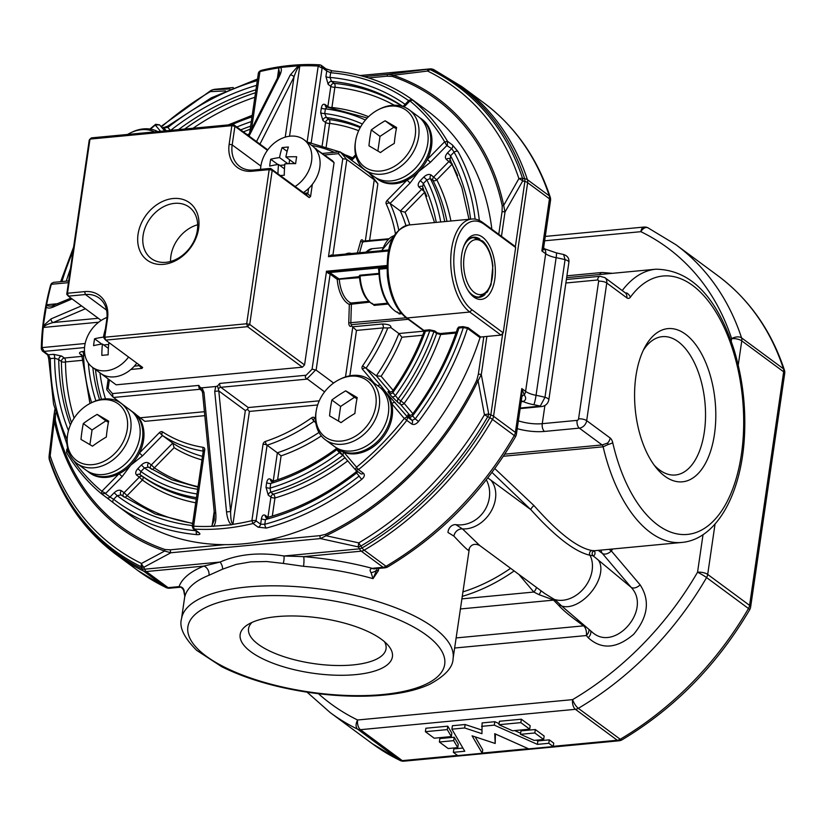 <?xml version="1.0" encoding="UTF-8"?>
<svg xmlns="http://www.w3.org/2000/svg" width="826" height="826" viewBox="0 0 826 826"><rect width="100%" height="100%" fill="white"/><g stroke="black" fill="none" stroke-linecap="round" stroke-linejoin="round"><path stroke-width="1.24" d="M499.1 723.628L494.815 721.707L482.095 722.915L481.94 733.684L464.635 727.964L465.131 724.526L452.411 725.724L451.915 729.172L464.759 751.247L453.34 752.331L457.759 755.594L482.229 753.271L472.08 735.832L495.187 743.462L494.722 733.684L528.743 748.872L553.213 746.549L548.805 743.286L537.385 744.371L494.309 725.145L481.589 726.353M553.213 746.549L553.719 743.111L549.3 739.848L537.881 740.932L536.219 740.189M520.638 733.23L514.681 730.576M495.187 743.462L495.404 733.994M482.229 753.271L482.735 749.832L475.187 736.854M462.89 748.036L453.846 748.893L453.34 752.331M481.764 730.019L465.131 724.526M535.32 729.523L544.158 736.038L543.653 739.487L534.081 740.385L520.483 734.324L520.979 730.876L535.32 729.523L534.825 732.961L543.653 739.487M498.945 724.712L499.441 721.274L521.34 719.198L530.178 725.713L529.673 729.162L512.543 730.783L498.945 724.712L520.845 722.636L521.34 719.198M439.36 742.006L439.866 738.568L454.207 737.205L458.265 744.185L457.759 747.623L448.188 748.532L439.36 742.006L453.701 740.643L454.207 737.205M447.785 726.168L425.886 728.243L425.38 731.681L434.208 738.207L451.337 736.575L447.279 729.606L447.785 726.168L451.843 733.137L451.337 736.575M447.279 729.606L425.38 731.681M453.701 740.643L457.759 747.623M520.845 722.636L529.673 729.162M520.483 734.324L534.825 732.961M464.635 727.964L451.915 729.172M548.805 743.286L549.3 739.848M537.385 744.371L537.881 740.932M494.309 725.145L494.815 721.707M550.519 200.511L543.704 247.211L541.866 250.928L545.676 253.737A7.455 5.761 -53.6 0 0 544.489 249.008A2.984 2.85 154.4 0 1 543.859 248.151L544.489 249.008L541.866 250.928L549.466 198.829A7.455 2.695 8.3 0 1 550.519 200.511A7.455 7.455 0 0 0 550.219 197.104A7.455 4.151 161.9 0 0 549.249 195.824A290.876 224.765 -53.6 0 0 483.561 102.651L461.734 86.523L433.805 69.632A7.455 7.455 0 0 0 429.84 68.919A7.455 3.893 84.6 0 0 429.51 68.981A7.455 5.844 76.7 0 1 431.864 69.374L430.367 69.725A7.455 5.834 -103.3 0 0 428.002 69.332A7.455 1.105 82.6 0 0 427.61 71.046L393.259 75.259L388.189 74.361L429.51 68.981L360.146 75.548M520.153 408.602L541.629 406.557A5.968 3.118 84.6 0 1 540.266 406.124L544.974 397.316L565.056 259.684L563.631 254.511L556.301 252.88A7.455 0.774 -79.4 0 1 556.135 257.681A15.229 5.503 -171.7 0 1 545.676 253.737L525.594 391.369A15.229 5.503 -171.7 0 0 536.053 395.313L556.135 257.681A48.476 17.522 -171.7 0 1 565.056 259.684A5.968 2.158 8.3 0 1 568.887 262.317L568.887 262.317C569.331 258.455 567.576 255.843 563.631 254.501M565.872 282.998L597.57 279.993A1.487 1.156 126.4 0 1 598.643 281.243L578.561 418.875A5.968 2.158 8.3 0 1 586.677 420.651L610.156 437.997A7.455 3.893 -95.4 0 1 612.747 442.715A129.775 67.722 -95.4 0 0 709.255 524.851A129.775 67.722 -95.4 0 0 731.103 344.783A129.775 67.722 -95.4 0 0 630.403 297.174A7.455 5.483 -143.9 0 0 626.666 292.92L625.643 293.106L604.849 277.619A7.455 5.761 126.4 0 1 606.759 283.019L586.677 420.651A7.455 5.761 126.4 0 1 579.336 428.126L602.102 444.946L607.544 443.087L608.277 444.44L603.125 446.804A2.984 1.559 84.6 0 0 602.102 444.946L504.748 454.166M664.837 476.21A76.932 40.144 -95.4 0 1 656.484 468.125A76.932 40.144 -95.4 0 1 644.992 346.951A76.932 40.144 -95.4 0 1 697.268 346.806A76.932 40.144 -95.4 0 1 712.342 445.069A76.932 40.144 -95.4 0 1 664.837 476.21M643.309 350.276A69.477 36.251 -95.4 0 1 662.297 336.657A69.477 36.251 -95.4 0 1 704.95 402.396A69.477 36.251 -95.4 0 1 675.41 474.991A69.477 36.251 -95.4 0 1 659.499 469.922A69.477 36.251 -95.4 0 1 654.202 465.172M233.262 87.546L214.863 89.291A7.455 7.455 0 0 0 213.376 89.58A7.455 6.753 73 0 1 214.533 89.353A7.455 3.893 -95.4 0 1 214.863 89.291A7.455 3.893 -95.4 0 1 215.194 89.28M233.169 87.577L213.521 89.652A7.455 6.753 -107 0 0 212.375 89.889A7.455 6.753 -107 0 0 210.971 90.519A7.455 2.272 59.4 0 0 210.754 90.602A7.455 2.272 59.4 0 0 210.289 91.645A7.455 6.061 -92.1 0 1 213.521 89.652L229.876 88.971M502.208 205.839A265.528 205.178 -53.6 0 0 392.412 76.436A2.984 1.838 -71.2 0 1 393.259 75.259A267.015 206.335 -53.6 0 1 503.674 205.385L505.016 212.045A2.984 1.074 8.3 0 0 502.063 211.683L502.208 205.839A2.984 1.559 -12 0 1 503.674 205.385L518.893 178.633A7.455 4.151 161.8 0 1 522.528 178.333L524.696 178.777A7.455 3.335 101.4 0 1 524.892 181.379L522.713 180.946A7.455 3.345 -78.6 0 0 522.528 178.333A288.646 223.041 -53.6 0 0 430.367 69.725A7.455 4.688 -64 0 0 427.61 71.046A285.91 220.934 -53.6 0 1 518.893 178.633A7.455 3.676 32.1 0 1 522.713 180.946L505.016 212.045L501.475 236.339M225.477 90.901L210.289 91.645A285.91 220.934 -53.6 0 0 161.958 126.45M486.875 336.43L481.3 374.581L488.724 413.971A7.455 1.291 167.4 0 0 484.449 414.735L478.089 380.745L476.778 380.218L478.347 374.23A2.984 1.074 8.3 0 1 481.3 374.581L478.089 380.745A267.015 206.335 -53.6 0 1 326.084 535.733L320.467 538.583L170.858 552.759L164.673 551.035A2.984 1.838 -71.2 0 1 165.107 549.548L170.445 549.806A2.984 1.559 84.6 0 0 170.858 552.759L143.848 567.245A7.455 5.008 -121.1 0 1 141.463 563.466L164.673 551.035A267.015 206.335 -53.6 0 1 54.258 420.909L50.179 455.89L49.126 455.642A7.455 6.577 -0.2 0 0 49.075 456.541A7.455 6.577 -0.2 0 0 49.333 458.244L49.333 459.411A7.455 6.577 179.8 0 1 49.075 457.718A7.455 7.455 0 0 0 49.446 460.01A7.455 4.151 -18.1 0 1 49.333 459.411A289.874 223.991 -53.6 0 0 142.165 568.815L141.483 566.842A7.455 4.078 -19 0 0 143.848 567.245L144.529 569.207A7.455 4.078 161 0 1 142.165 568.815A7.455 4.688 115.9 0 0 143.569 571.076A7.455 5.761 -53.6 0 0 146.295 571.54A7.455 3.893 -95.4 0 1 144.529 569.207L220.046 562.052L203.939 566.078A7.455 5.896 -111.7 0 1 208.978 575.278A137.23 49.591 -171.7 0 0 184.869 596.475L183.568 590.094A7.455 1.693 -26.2 0 0 184.074 590.394L184.869 596.475M487.753 416.696A7.455 2.705 -65.1 0 0 488.724 413.971L490.82 414.951A7.455 2.705 114.9 0 1 489.849 417.667L487.753 416.696A7.455 0.671 30.2 0 0 484.449 414.735A285.91 220.934 -53.6 0 1 358.773 542.878A7.455 2.158 104.2 0 0 358.329 546.915A7.455 3.159 -31.4 0 0 360.879 546.058L362.046 547.979A7.455 3.159 148.6 0 1 359.506 548.836L358.329 546.915L320.467 538.583A2.984 1.559 84.6 0 1 320.054 535.63L325.609 534.339A2.984 1.074 64.4 0 0 326.084 535.733L358.773 542.878A7.455 2.272 -120.6 0 0 360.879 546.058A288.646 223.041 -53.6 0 0 487.753 416.696M54.815 409.603L54.031 415.003A2.984 1.074 8.3 0 1 55.456 414.301L55.311 420.155A2.984 1.559 -12 0 0 54.258 420.909L54.031 415.075A2.984 1.074 8.3 0 1 54.031 414.993L49.137 455.632A7.455 7.455 0 0 0 49.075 456.541L49.075 457.718M53.907 415.922L54.031 415.075M364.173 76.632L388.189 74.361A2.984 1.559 84.6 0 0 387.074 76.178L392.412 76.436M418.545 421.436L415.199 418.896L412.06 420.424A2.984 2.302 126.4 0 1 411.761 424.017C413.878 425.091 416.139 424.234 418.545 421.436A250.97 193.934 -53.6 0 0 467.464 328.345L480.03 337.627L480.732 337.018L501.01 335.098L503.21 332.847L501.01 335.098L469.787 312.032L471.987 309.781L503.21 332.847L515.661 247.521L484.439 224.455A46.246 24.13 84.6 0 0 454.599 249.679A46.246 24.13 84.6 0 0 471.987 309.781M494.774 279.353A32.441 16.933 84.6 0 0 486.349 240.903A32.441 16.933 84.6 0 0 465.482 242.545A32.441 16.933 84.6 0 0 470.324 293.643A32.441 16.933 84.6 0 0 494.774 279.353M479.875 239.075A30.211 15.766 84.6 0 0 473.463 237.227A30.211 15.766 84.6 0 0 464.976 243.525M469.643 292.786A30.211 15.766 84.6 0 0 479.163 297.37A30.211 15.766 84.6 0 0 485.11 294.355M515.661 247.521L514.061 245.632L482.838 222.576A48.476 25.296 84.6 0 0 471.739 219.035A48.476 25.296 84.6 0 0 450.738 259.157A48.476 25.296 84.6 0 0 469.787 312.032L407.084 317.969A48.476 25.296 -95.4 0 1 388.024 265.105A48.476 25.296 -95.4 0 1 409.035 224.982L471.739 219.035M423.521 331.195L398.886 333.528L401.911 337.225A170.796 131.974 126.4 0 1 381.127 376.243L393.104 390.347M349.852 375.799L356.471 330.421L383.295 327.881A2.984 1.559 84.6 0 0 382.17 324.009C388.406 324.133 391.328 325.351 390.946 327.664L398.886 333.528A167.812 129.672 126.4 0 1 376.336 375.82L381.127 376.243M356.471 330.421L351.453 325.785L351.401 324.69L408.209 319.301M369.583 302.161L349.326 304.433L351.05 303.028L351.401 303.885L350.813 323.038A1.487 0.774 84.6 0 0 351.401 324.69M359.475 277.65L337.245 279.394A26.102 13.619 84.6 0 0 349.326 304.433L348.768 322.873A2.984 1.559 84.6 0 0 349.697 325.971A2.984 1.559 84.6 0 0 351.453 325.785M359.455 276.39L359.403 276.442C360.745 290.989 365.36 300.323 373.238 304.443L373.734 304.515A28.342 14.785 -95.4 0 1 360.074 275.925L359.64 276.927M387.487 303.214L373.734 304.515L374.095 305.383L372.258 303.369M378.762 269.544L378.742 269.658C379.712 292.012 386.217 306.456 398.246 313.002L397.265 311.929M400.961 312.858L398.731 313.075A39.524 20.629 -95.4 0 1 379.433 269.183L378.958 270.081M333.611 383.027L316.121 370.11L330.121 274.129A0.743 0.578 -53.6 0 1 330.865 273.385L339.032 278.889L359.516 276.607M337.979 278.641A0.743 0.578 -53.6 0 0 337.245 279.394L330.121 274.129A2.984 1.074 -171.7 0 0 328.707 273.509L326.435 271.816L386.96 266.137M330.865 273.385A3.727 1.353 -171.7 0 0 329.089 272.601L328.707 273.509M378.721 269.513A0.743 0.578 -53.6 0 0 378.422 269.452L379.144 268.398L386.95 267.655M359.103 276.297L359.785 275.213L378.835 273.406M386.95 267.118L329.089 272.601L326.456 271.868M316.121 370.11L312.083 369.139L326.435 271.816M217.506 386.01L218.807 390.946L214.729 391.348L215.792 386.506L217.506 386.01L219.737 383.419L306.095 375.241A165.572 127.947 -53.6 0 0 312.083 369.139M306.095 375.241C304.804 376.78 305.114 377.947 307.014 378.731A167.812 129.672 -53.6 0 0 315.646 369.924M307.014 378.731L324.587 391.875M218.704 388.55A2.984 2.302 126.4 0 1 220.862 387.301L248.275 407.548L247.449 409.324L245.343 410.543L218.807 390.946L230.609 511.521L226.53 511.934C227.295 518.377 228.895 522.651 231.332 524.778L211.642 526.338A248.729 192.2 126.4 0 1 193.614 526.183L192.778 526.399M383.295 327.881L387.786 327.963A167.812 129.672 126.4 0 1 366.052 368.231L362.604 365.846A164.828 127.369 126.4 0 0 383.295 327.881M390.946 327.664L387.786 327.963M109.393 379.836L108.134 388.468A165.572 127.947 -53.6 0 0 112.47 393.589L198.839 385.401L200.367 387.631L201.978 387.817L203.96 392.371L202.546 392.495L201.41 389.779M215.792 386.506L201.978 387.817M332.331 255.255A2.984 1.074 -171.7 0 0 331.422 254.924L328.49 256.669L342.769 158.778A165.572 127.947 -53.6 0 0 338.423 153.657L324.659 154.958M99.43 372.443L116.146 384.823L302.357 367.178L304.557 364.927L302.357 367.178L247.521 326.673L105.645 340.116L104.045 338.237L106.761 319.652A29.829 23.056 -53.6 0 0 99.141 298.062A29.829 23.056 -53.6 0 0 85.439 294.531L68.331 296.152L67.495 293.24L84.593 291.619A32.069 24.78 -53.6 0 1 107.514 318.63L104.799 337.214L246.685 323.761L269.173 169.619L272.208 170.28L249.72 324.432L304.557 364.927L334.076 162.619L317.318 150.239L317.153 151.364M312.342 184.343L310.576 196.464L309.213 197.61L272.208 170.28L270.608 168.401L269.173 169.619L252.064 171.24L253.51 170.022L270.608 168.401L306.343 194.76L307.953 192.933L308.604 188.462A29.829 23.056 -53.6 0 0 312.187 145.779L303.937 139.687A29.829 23.056 -53.6 0 0 278.011 140.41A29.829 23.056 -53.6 0 0 260.882 166.088A29.829 23.056 -53.6 0 0 260.582 169.351M249.72 324.432L246.685 323.761L247.521 326.673L249.72 324.432M267.418 150.332L234.904 126.316L231.858 125.655L89.982 139.098L91.428 137.88L233.304 124.427L231.858 125.655L229.153 144.23A32.069 24.78 -53.6 0 0 252.064 171.24M267.748 149.878L233.304 124.427L234.904 126.316L232.189 144.891A29.829 23.056 -53.6 0 0 239.798 166.491A29.829 23.056 -53.6 0 0 253.51 170.022M277.97 173.832A58.997 30.789 -95.4 0 1 278.538 164.467A58.997 21.321 -171.7 0 0 269.689 166.109A57.108 29.798 -95.4 0 1 270.133 162.629A57.108 29.798 -95.4 0 1 270.691 159.232A58.997 21.321 8.3 0 1 279.539 157.58A58.997 30.789 -95.4 0 1 282.069 147.637A57.108 20.629 8.3 0 1 288.398 147.028A58.997 30.789 84.6 0 0 285.879 156.981A58.997 21.321 8.3 0 1 296.658 156.764A57.108 29.798 84.6 0 0 295.656 163.651A58.997 21.321 -171.7 0 0 284.877 163.868A58.997 30.789 84.6 0 0 284.289 175.246A57.108 20.629 -171.7 0 0 280.324 175.577M295.119 186.5A29.829 23.056 -53.6 0 0 303.937 139.687M289.637 159.759L289.069 163.672M284.764 164.921L279.797 165.396M294.882 163.641L285.879 156.981M287.128 151.364L282.069 147.637M279.539 157.58L287.84 163.713M277.897 164.55L270.691 159.232M284.464 168.845L278.538 164.467M303.369 192.603A29.829 23.056 -53.6 0 0 308.604 188.462M89.982 139.098L67.495 293.24L66.741 294.262L89.229 140.121L89.982 139.098M173.13 198.519A35.673 27.568 -53.6 0 0 139.697 250.371A35.673 27.568 -53.6 0 0 192.169 245.405A35.673 27.568 -53.6 0 0 173.13 198.519M174.534 203.361A31.946 24.687 -53.6 0 0 145.624 226.5A31.946 24.687 -53.6 0 0 151.261 258.528A31.946 24.687 -53.6 0 0 190.094 247.501A31.946 24.687 -53.6 0 0 189.216 207.14A31.946 24.687 -53.6 0 0 174.534 203.361M170.579 261.45A31.946 24.687 126.4 0 1 170.91 255.936A31.946 24.687 126.4 0 1 197.682 224.755M110.023 343.348A58.997 21.321 -171.7 0 0 108.764 343.43A58.997 30.789 84.6 0 0 108.175 354.808A57.108 20.629 -171.7 0 0 101.846 355.407A58.997 30.789 -95.4 0 1 102.434 344.029A58.997 21.321 -171.7 0 0 93.586 345.671A57.108 29.798 -95.4 0 1 94.587 338.794A58.997 21.321 8.3 0 1 103.436 337.142A58.997 30.789 -95.4 0 1 105.398 329.006M106.998 317.442A29.829 23.056 -53.6 0 0 86.441 339.052A29.829 23.056 -53.6 0 0 92.378 367.24A29.829 23.056 -53.6 0 0 128.567 357.049M108.66 344.483L103.694 344.958M103.436 337.142L104.128 337.658M101.794 344.112L94.587 338.794M108.361 348.396L102.434 344.029M139.604 365.206L139.067 365.557L141.927 368.417L142.65 367.446L105.645 340.116L104.799 337.214L104.045 338.237M92.378 367.24L100.638 373.331A29.829 23.056 -53.6 0 0 134.339 366.145A29.829 23.056 -53.6 0 0 136.817 363.141M101.195 320.426L68.331 296.152L66.741 294.262M134.339 366.145L138.448 365.753L138.634 364.483M139.067 365.557L138.448 365.753M315.295 148.711L315.718 148.36L317.318 150.239L316.296 150.012M315.047 148.422L332.475 160.729L334.076 162.619M141.927 368.417L130.9 369.459M200.367 387.631L201.131 389.387M368.262 172.5L340.116 151.819L339.362 151.839L338.423 153.657M342.769 158.778L346.393 159.211L374.25 179.82L377.864 183.754A167.812 129.672 -53.6 0 0 368.52 172.5M328.727 256.07L388.829 249.906M346.393 159.211A167.812 129.672 -53.6 0 0 340.116 151.819M108.134 388.468L106.802 388.509L106.791 389.717A167.812 129.672 -53.6 0 0 113.069 397.11L112.47 393.589M204.807 415.654L144.86 421.332L113.069 397.11M423.304 188.245A2.984 2.302 -53.6 0 0 421.797 189.154L400.383 210.991L405.06 212.22A170.796 131.974 126.4 0 1 409.799 224.909M434.548 222.566L422.613 186.8L423.356 183.517L420.32 180.615C417.935 183.341 417.543 185.53 419.133 187.182A2.984 2.302 126.4 0 1 422.416 186.562A2.984 2.302 126.4 0 1 422.582 186.707M423.831 177.032L426.866 179.934L430.294 178.499A2.984 2.302 126.4 0 1 431.11 174.978C428.983 173.873 426.557 174.565 423.831 177.032L420.32 180.615M449.643 158.799L450.18 159.408L450.562 155.773L447.537 152.872C445.162 155.598 444.77 157.776 446.37 159.418A2.984 2.302 126.4 0 1 449.643 158.799A2.984 2.302 126.4 0 1 449.809 158.933M405.948 225.601A167.812 129.672 126.4 0 0 400.383 210.991L390.099 203.392A167.812 129.672 126.4 0 1 398.762 230.041M260.169 70.902L261.13 70.396L259.942 71.573A248.729 192.2 126.4 0 1 278.507 67.949L279.539 72.636L278.042 76.87A2.984 1.962 26.9 0 1 279.498 76.023C281.573 71.686 281.903 68.826 280.499 67.464L298.289 65.781L290.267 75.001A2.984 1.962 26.9 0 1 294.004 76.963C296.111 70.602 298.021 67.03 299.755 66.256L289.544 136.228M411.152 99.729L412.504 100.039L409.964 100.937A248.729 192.2 126.4 0 1 444.636 141.804L427.403 159.377L430.429 162.278L418.741 171.519L410.099 183.011L407.063 180.109A37.294 28.817 126.4 0 1 377.74 179.304L376.594 178.468A37.294 28.817 126.4 0 0 421.931 165.592A37.294 28.817 126.4 0 0 420.909 118.469L422.055 119.316A37.294 28.817 126.4 0 1 427.403 159.377A37.294 28.817 126.4 0 1 418.741 171.519A37.294 28.817 126.4 0 1 407.063 180.109L387.074 200.491L390.099 203.392A2.984 1.745 -24.6 0 0 386.227 203.939A164.828 127.369 126.4 0 1 395.468 233.944M409.118 109.765L418.245 116.507A37.294 28.817 126.4 0 1 419.267 163.62A37.294 28.817 126.4 0 1 373.93 176.496L364.803 169.753A37.294 28.817 -53.6 0 0 397.213 168.845A37.294 28.817 -53.6 0 0 418.637 136.755A37.294 28.817 -53.6 0 0 409.118 109.765A37.294 28.817 -53.6 0 0 379.929 108.898L378.742 109.486A35.157 27.165 126.4 0 1 413.589 119.915A35.157 27.165 126.4 0 1 388.519 169.175A35.157 27.165 126.4 0 1 355.51 141.411A35.157 27.165 126.4 0 1 355.603 140.802A35.157 27.165 126.4 0 1 378.742 109.486M355.603 140.802L355.397 142.113A37.294 28.817 -53.6 0 0 355.294 142.764A37.294 28.817 -53.6 0 0 364.803 169.753M396.614 127.524A95.806 49.994 84.6 0 0 394.291 143.425A95.806 54.981 157.9 0 0 380.466 152.562A95.806 4.987 -147.2 0 0 368.964 145.82A95.806 49.994 -95.4 0 1 371.277 129.93A95.806 54.981 -22.1 0 1 385.102 120.782A95.806 4.987 32.8 0 1 396.614 127.524M396.377 128.722L393.837 127.235L380.012 136.383L377.874 151.024M380.012 136.383L371.277 129.93M393.837 127.235L385.102 120.782M360.601 126.915A201.503 155.711 126.4 0 0 326.332 117.519L324.721 113.523A2.984 1.074 8.3 0 1 320.664 112.635L322.883 120.503A2.984 2.302 126.4 0 1 326.332 117.519L328.996 119.491A201.503 155.711 126.4 0 1 360.208 127.617M331.866 107.659A2.984 1.735 96.6 0 0 331.928 107.473A2.984 1.074 8.3 0 1 327.87 106.595L325.207 104.623C323.296 103.601 322.006 104.726 321.345 107.979A2.984 1.074 -171.7 0 0 325.392 108.867L326.869 107.132M402.933 106.523A239.974 185.437 -53.6 0 0 331.515 81.392L329.977 77.438A2.984 1.074 8.3 0 1 325.929 76.55L328.159 84.386A2.984 2.302 126.4 0 1 331.515 81.392L334.179 83.364A239.974 185.437 126.4 0 1 402.365 106.358M85.398 308.759L53.143 322.543A2.984 2.395 -113.2 0 1 51.088 318.877L43.272 325.795L46.679 304.329A248.729 192.2 126.4 0 1 51.315 284.289L53.184 282.409L68.682 280.912M46.679 304.329L46.906 304.732C46.906 305.826 48.538 306.25 51.811 305.992L70.995 298.114M72.099 298.929L52.792 307.179A2.984 2.395 -113.2 0 1 54.082 305.352M52.792 307.179C49.261 308.563 47.02 308.325 46.091 306.477M247.449 409.324L249.4 411.431L317.659 404.957M245.343 410.543L230.609 511.521C230.661 519.224 231.445 523.385 232.973 524.004L249.4 411.431M98.284 318.268L53.143 322.543C47.578 324.009 44.387 325.64 43.592 327.437L98.676 322.212M211.642 526.338L214.264 520.039M203.96 392.371L215.762 512.946L214.337 513.08L202.546 392.495M215.762 512.946C216.257 519.42 215.514 523.921 213.542 526.461M377.709 385.721A2.984 1.859 -40.3 0 1 380.579 385.339L386.444 392.918A37.294 28.817 126.4 0 1 391.751 403.738A37.294 28.817 126.4 0 1 379.34 441.58A37.294 28.817 126.4 0 1 344.019 452.411A37.294 28.817 126.4 0 1 338.34 449.365L337.204 448.528A37.294 28.817 126.4 0 0 382.531 435.653A37.294 28.817 126.4 0 0 381.509 388.53L382.655 389.376A37.294 28.817 126.4 0 1 386.444 392.918L407.734 417.244L406.733 420.455L404.472 418.276L407.239 416.758M369.718 379.826L378.845 386.568A37.294 28.817 126.4 0 1 379.867 433.681A37.294 28.817 126.4 0 1 334.53 446.556L325.413 439.814A37.294 28.817 -53.6 0 0 357.813 438.905A37.294 28.817 -53.6 0 0 379.237 406.815A37.294 28.817 -53.6 0 0 369.718 379.826A37.294 28.817 -53.6 0 0 340.529 378.958L339.341 379.547A35.157 27.165 126.4 0 1 371.648 385.288A35.157 27.165 126.4 0 1 369.459 422.406A35.157 27.165 126.4 0 1 333.673 440.702A35.157 27.165 126.4 0 1 316.121 411.472A35.157 27.165 126.4 0 1 316.213 410.863A35.157 27.165 126.4 0 1 339.341 379.547M316.213 410.863L315.997 412.174A37.294 28.817 -53.6 0 0 315.893 412.824A37.294 28.817 -53.6 0 0 325.413 439.814M354.901 413.485A95.806 54.981 157.9 0 0 341.066 422.623A95.806 4.987 -147.2 0 0 329.564 415.881A95.806 49.994 -95.4 0 1 331.876 399.99A95.806 54.981 -22.1 0 1 345.702 390.843A95.806 4.987 32.8 0 1 357.214 397.585A95.806 49.994 84.6 0 0 354.901 413.485M356.977 398.782L354.437 397.296L340.611 406.444L338.474 421.084M340.611 406.444L331.876 399.99M354.437 397.296L345.702 390.843M318.991 432.452A167.812 129.672 126.4 0 1 277.36 452.803L267.087 445.204A2.984 1.28 -108.3 0 1 265.383 441.445A164.828 127.369 126.4 0 0 311.639 417.801A2.984 2.302 126.4 0 1 314.727 417.894L315.511 418.813M336.616 448.084L335.821 448.993C315.584 463.778 294.407 474.62 272.291 481.486L271.32 481.393A2.984 2.302 126.4 0 1 270.556 479.235L273.21 481.197L277.36 452.803L281.098 455.859L277.619 479.751M336.327 449.375L336.822 449.705A2.984 1.859 139.7 0 0 337.421 448.952M270.556 479.235C268.636 478.213 267.356 479.338 266.684 482.601A2.984 1.074 -171.7 0 0 270.742 483.489L273.21 481.641M340.044 451.822A2.984 1.859 -40.3 0 1 339.372 452.71L342.873 455.312A212.427 164.147 126.4 0 1 270.691 492.213L270.071 488.145A2.984 1.074 8.3 0 1 266.013 487.257L268.233 495.115A2.984 2.302 126.4 0 1 270.691 492.213L273.354 494.185A2.984 2.302 -53.6 0 0 270.907 497.087A2.984 1.074 -171.7 0 0 274.965 497.964A2.984 1.332 73.7 0 0 273.354 494.185A212.427 164.147 126.4 0 0 345.092 457.614M356.656 470.789L355.655 472.255C327.654 493.876 298.083 509.002 266.974 517.613L266.044 517.51A2.984 2.302 126.4 0 1 265.291 515.352C263.38 514.33 262.09 515.434 261.429 518.687A2.984 1.074 -171.7 0 0 265.476 519.575L267.851 517.778M356.182 472.627L356.584 472.999A2.984 1.859 139.7 0 0 357.544 471.45M404.472 418.276L404.265 418.493A248.729 192.2 126.4 0 1 356.533 467.165L344.019 452.411A2.984 1.859 139.7 0 0 343.265 455.467A2.984 1.859 139.7 0 0 343.461 455.653M404.265 418.493L391.751 403.738A2.984 1.859 -40.3 0 1 395.344 402.747M390.409 392.402L376.336 375.82L366.052 368.231L380.579 385.339M389.304 392.267A2.984 2.302 126.4 0 1 389.232 392.185C387.559 391.039 387.57 391.503 389.263 393.558A2.984 1.859 139.7 0 0 392.856 392.567L393.197 391.379M409.035 224.982C388.148 231.321 386.599 253.396 387.373 275.915C389.624 295.388 395.85 309.316 406.051 317.711A2.241 1.724 126.4 0 0 407.084 317.969L424.006 330.472L425.173 330.224L425.462 331.195L429.788 330.782L429.51 329.811L434.662 330.906A0.743 0.578 -53.6 0 0 433.97 331.494L429.788 330.782A209.443 161.844 126.4 0 1 395.406 395.571A2.984 1.859 -40.3 0 1 391.813 396.563L397.925 402.438A2.984 2.302 126.4 0 1 398.132 398.968L392.856 392.567A204.487 158.014 126.4 0 0 425.462 331.195L424.151 332.599M409.087 415.581A2.984 2.302 126.4 0 1 409.015 415.499C407.342 414.353 407.342 414.797 409.025 416.851A2.984 1.859 139.7 0 0 412.618 415.86L412.928 414.776M447.537 152.872L451.708 148.618L454.114 152.16A2.984 1.786 -28.8 0 1 457.924 151.488L452.462 144.984A2.984 2.302 126.4 0 1 451.708 148.618L446.794 145.593L430.429 162.278M444.636 141.804L446.794 145.593M409.799 100.793L409.107 101.175L409.799 100.793M325.929 76.55L326.735 71.005L330.668 72.729A2.984 1.714 -85.1 0 1 332.444 70.881L325.971 68.847L321.138 65.275M278.507 67.949L280.499 67.464M298.289 65.781L300.189 65.894A248.729 192.2 126.4 0 1 318.206 66.059L322.099 68.093L311.144 143.156M42.074 347.87L44.263 351.38L42.374 350.967L41.3 349.006L42.085 347.601A248.729 192.2 126.4 0 1 43.241 327.891L43.272 325.795M157.807 131.582A37.294 28.817 -53.6 0 0 131.365 132.449L130.167 133.038A35.157 27.165 126.4 0 1 154.462 131.902M127.586 134.452A35.157 27.165 126.4 0 1 130.167 133.038M259.694 71.635L258.466 72.802M166.284 130.787L163.837 127.906L167.895 127.452A2.984 0.64 -128.1 0 1 167.575 126.233L211.291 97.829L257.526 78.997M150.446 129.124A248.729 192.2 126.4 0 1 155.288 125.077L159.521 124.829L164.704 130.931M252.147 520.617L256.112 520.401L256.297 521.041L252.983 523.529L251.889 520.659A248.729 192.2 126.4 0 1 233.314 524.283L231.332 524.778M134.091 412.928A37.294 28.817 126.4 0 1 139.439 452.989L142.464 455.89L130.776 465.131A37.294 28.817 126.4 0 1 119.099 473.721A37.294 28.817 126.4 0 1 89.776 472.926L88.63 472.08A37.294 28.817 126.4 0 0 133.967 459.204A37.294 28.817 126.4 0 0 132.945 412.091L134.091 412.928M202.484 456.344A167.812 129.672 126.4 0 1 172.737 443.097L162.454 435.509A2.984 1.889 -56.8 0 1 162.619 431.926A2.984 2.302 126.4 0 0 159.428 432.607L139.439 452.989A37.294 28.817 126.4 0 1 130.776 465.131L122.134 476.623L119.099 473.721L101.866 491.294A248.729 192.2 126.4 0 1 73.545 460.381M148.659 462.973C146.522 461.868 144.096 462.56 141.38 465.038L144.405 467.939L148.443 467.175A2.984 2.302 126.4 0 1 148.391 467.144A2.984 2.302 126.4 0 1 148.659 462.973L151.323 464.935L172.737 443.097L174.121 447.682L154.359 467.836L151.323 464.935A2.984 2.302 -53.6 0 0 150.621 468.641M196.454 497.665A212.427 164.147 126.4 0 1 139.945 474.547L140.895 471.522L137.87 468.621C135.485 471.336 135.092 473.525 136.682 475.177A2.984 2.302 126.4 0 1 139.945 474.547L142.609 476.509A2.984 2.302 -53.6 0 0 139.346 477.149L142.382 480.051A2.984 1.889 125.8 0 0 142.609 476.509A212.427 164.147 126.4 0 0 196.237 499.131M195.7 502.786A215.41 166.449 126.4 0 1 142.382 480.051L127.121 495.61L124.086 492.709A2.984 2.302 -53.6 0 0 123.807 496.87A239.974 185.437 126.4 0 1 123.807 496.87L121.143 494.898A2.984 2.302 126.4 0 1 121.422 490.737C119.305 489.632 116.889 490.314 114.164 492.781L117.199 495.683L121.143 494.898A239.974 185.437 -53.6 0 0 122.475 495.899L155.309 514.04L192.675 523.529M121.154 403.377L130.281 410.119A37.294 28.817 126.4 0 1 131.303 457.232A37.294 28.817 126.4 0 1 85.966 470.108L76.839 463.376A37.294 28.817 -53.6 0 0 109.249 462.457A37.294 28.817 -53.6 0 0 130.663 430.377A37.294 28.817 -53.6 0 0 121.154 403.377A37.294 28.817 -53.6 0 0 91.965 402.51L90.767 403.098A35.157 27.165 126.4 0 1 123.084 408.849A35.157 27.165 126.4 0 1 120.885 445.957A35.157 27.165 126.4 0 1 85.109 464.253A35.157 27.165 126.4 0 1 67.546 435.023A35.157 27.165 126.4 0 1 67.639 434.414A35.157 27.165 126.4 0 1 90.767 403.098M67.639 434.414L67.433 435.725A37.294 28.817 -53.6 0 0 67.329 436.376A37.294 28.817 -53.6 0 0 76.839 463.376M106.327 437.037A95.806 54.981 157.9 0 0 92.502 446.185A95.806 4.987 -147.2 0 0 80.989 439.432A95.806 49.994 -95.4 0 1 83.312 423.542A95.806 54.981 -22.1 0 1 97.138 414.394A95.806 4.987 32.8 0 1 108.65 421.146A95.806 49.994 84.6 0 0 106.327 437.037M108.412 422.334L105.873 420.847L92.047 429.995L89.91 444.636M92.047 429.995L83.312 423.542M105.873 420.847L97.138 414.394M82.486 356.305L83.56 355.448A2.984 1.559 84.6 0 0 82.435 351.566C79.492 351.99 78.79 352.898 80.328 354.302A2.984 2.302 126.4 0 1 81.671 354.643L89.951 403.522M71.501 422.654A239.974 185.437 126.4 0 1 61.403 361.499L58.729 359.527A2.984 2.302 126.4 0 1 61.702 356.068L53.514 354.313A2.984 1.559 -95.4 0 1 54.63 358.185L58.729 359.527A239.974 185.437 -53.6 0 0 70.386 425.07M67.04 444.419L53.566 404.151L48.848 359.733A2.984 1.322 -0.3 0 1 50.303 358.598L48.414 354.788L44.088 351.597M69.58 454.362A248.729 192.2 126.4 0 1 67.195 450.438L66.947 449.148M101.835 494.062L106.637 497.603A2.984 2.302 126.4 0 0 106.709 497.665L113.348 502.786A2.984 1.889 -52.3 0 1 113.348 502.786A2.984 1.889 -52.3 0 1 113.647 499.296L109.992 497.035A2.984 2.302 126.4 0 1 106.709 497.665L101.608 493.886L101.866 491.294M102.042 491.46L105.759 493.318L101.691 493.948M261.429 518.687L260.613 524.231A2.984 2.302 126.4 0 1 258.032 527.164L266.333 528.072A2.984 1.363 -104.9 0 1 264.795 524.273L260.613 524.231L256.297 521.041M356.533 467.165L355.263 469.602L355.965 470.273L355.356 469.664M457.49 328.769A0.743 0.578 126.4 0 0 457.346 328.758L458.667 327.044L458.957 328.015L457.841 329.533M434.662 330.906L437.336 332.878L440.423 333.539L440.712 334.509L436.634 333.467A212.427 164.147 126.4 0 1 400.796 400.94A2.984 2.302 -53.6 0 0 400.589 404.41L397.925 402.438M424.089 331.99L424.006 330.472A2.241 1.724 126.4 0 1 422.974 330.204L423.924 331.804M444.77 142L447.465 141.246L447.393 145.428M412.504 100.039A250.97 193.934 126.4 0 1 447.465 141.246M412.432 99.977L416.738 102.94A2.984 1.889 127.7 0 0 416.118 102.703M318.464 66.059L319.899 64.831L321.128 65.295L322.099 68.093M261.13 70.396A250.97 193.934 126.4 0 1 319.899 64.831M155.515 124.891L155.608 124.313L159.521 124.829M163.176 127.421A2.984 2.302 126.4 0 1 163.517 127.607L163.837 127.906A2.984 2.302 126.4 0 0 163.517 127.607L167.575 126.233M149.96 129.042A250.97 193.934 126.4 0 1 155.515 124.396M51.388 284.02L50.613 285.042L51.088 284.103M41.3 348.892A250.97 193.934 126.4 0 1 50.613 285.042M67.071 450.242L66.596 452.596L66.772 449.406M101.608 493.886A250.97 193.934 126.4 0 1 66.648 452.679M196.299 531.108A2.984 1.714 94.9 0 0 197.104 534.639C199.944 534.752 200.604 534.123 199.066 532.749A2.984 2.302 126.4 0 1 198.023 532.378M193.377 526.193L194.213 529.094L193.212 528.805L192.262 526.369L203.33 450.542A2.984 1.074 8.3 0 1 204.755 449.84A2.984 2.302 126.4 0 0 203.175 447.341A164.828 127.369 126.4 0 1 162.619 431.926M252.983 523.529A250.97 193.934 126.4 0 1 194.213 529.094M359.165 476.034L356.584 472.999A242.958 187.739 -53.6 0 1 265.476 519.575L264.795 524.273A247.986 191.632 -53.6 0 0 359.165 476.034A2.984 0.64 51.9 0 0 361.829 479.256C364.483 476.901 365.03 474.898 363.45 473.267A2.984 2.302 126.4 0 1 360.497 473.628L355.965 470.273M356.326 467.361L358.598 469.54L355.851 470.139M406.733 420.455A250.97 193.934 126.4 0 1 358.598 469.54M467.464 328.345L463.314 327.602L463.035 326.631L468.166 327.736A0.743 0.578 -53.6 0 0 467.464 328.345M480.03 337.627A250.97 193.934 126.4 0 1 128.515 514.03L115.95 504.748A250.97 193.934 -53.6 0 0 197.104 534.639M416.738 102.94A250.97 193.934 -53.6 0 0 414.156 100.999L426.722 110.281A250.97 193.934 126.4 0 1 491.842 229.225M384.802 567.834A7.455 7.455 0 0 0 387.89 566.832A7.455 2.282 59.4 0 1 386.031 566.295A290.876 224.765 -53.6 0 0 514.278 435.529L492.451 419.412A290.876 224.765 -53.6 0 1 364.204 550.168A7.455 5.761 -53.6 0 1 361.272 551.169L303.627 556.631L283.979 555.991L359.506 548.836A7.455 3.893 84.6 0 0 361.272 551.169L383.099 567.286A7.455 3.893 84.6 0 0 384.802 567.834L375.665 568.701A7.455 3.893 84.6 0 1 373.951 568.154L383.099 567.286A7.455 5.761 -53.6 0 0 386.031 566.295L364.204 550.168A7.455 2.282 -120.6 0 1 362.046 547.979A289.874 223.991 -53.6 0 0 489.849 417.667A7.455 0.671 30.1 0 1 492.451 419.412A7.455 5.761 -53.6 0 0 493.566 416.273L515.393 432.401A7.455 5.761 126.4 0 1 514.278 435.529A7.455 0.671 30.1 0 1 515.517 436.737A7.455 7.455 0 0 0 516.436 434.073A7.455 2.695 -171.7 0 0 515.393 432.401L521.795 388.561L524.252 394.89C526.441 397.956 526.059 400.176 523.095 401.539A7.455 4.357 82.1 0 0 521.258 401.023M601.122 550.085A7.455 5.761 -53.6 0 0 602.34 553.399L631.105 587.307C652.364 609.474 614.678 652.85 592.159 632.138L561.587 605.943A7.455 6.412 139 0 0 558.593 605.241C562.134 609.289 568.123 614.441 576.579 620.687L583.559 625.85A7.455 3.893 84.6 0 1 586.367 635.545L588.215 637.734C601.638 649.897 616.785 648.751 633.676 634.265C648.069 616.857 650.207 600.378 640.109 584.829A7.455 4.657 -40.3 0 1 631.105 587.307L598.323 560.069A72.038 8.177 44.4 0 0 593.027 555.764A2.984 2.953 83 0 1 594.741 550.694L592.18 550.56C577.777 548.134 558.397 533.162 534.03 505.636L494.805 468.569M588.215 637.734A7.455 4.657 139.7 0 0 590.538 630.785M576.579 620.687A7.455 5.761 126.4 0 1 578.613 620.884M524.252 394.89A7.455 3.48 4.9 0 0 521.846 396.924L521.795 388.561L525.594 391.369A7.455 5.761 -53.6 0 1 524.252 394.89M521.681 398.122L521.846 396.924M491.976 472.42L530.932 509.745A2.984 0.857 132.5 0 1 531.779 507.773A2.984 0.857 132.5 0 1 534.03 505.636M594.586 550.756C595.443 553.854 594.916 555.516 593.027 555.764L590.022 555.278C574.844 551.82 555.155 536.642 530.932 509.745L490.881 480.164A72.038 8.177 44.4 0 0 487.784 477.934M558.593 605.241L553.565 600.13A7.455 5.958 129.2 0 1 555.722 600.388L561.587 605.943A29.829 17.449 129.7 0 0 591.571 591.664A29.829 17.449 129.7 0 0 598.323 560.069M460.319 608.968L553.565 600.13L552.646 599.655A7.455 3.407 120 0 1 554.215 599.366L555.722 600.388M552.646 599.655L538.975 594.637A7.455 2.674 137 0 0 540.834 590.642M536.394 587.358A7.455 4.657 139.7 0 1 533.823 592.046L538.975 594.637M479.751 545.532C475.146 543.332 471.708 544.2 469.416 548.134A7.455 7.403 25.7 0 0 468.745 550.405C467.991 550.612 463.045 545.852 453.918 536.136L447.971 532.471A7.455 6.123 113.8 0 1 455.818 524.655L462.488 528.908L479.741 545.521L544.819 593.574L554.215 599.366A29.829 23.056 126.4 0 0 584.271 587.833A29.829 23.056 126.4 0 0 590.022 555.278A2.984 2.829 97.7 0 1 592.18 550.56M371.08 572.666L373.032 578.644L378.37 570.745A2.984 1.074 8.3 0 1 376.78 569.878A7.455 3.067 -8.2 0 1 371.08 572.666C369.49 570.239 369.914 568.815 372.381 568.381A7.455 4.904 78.5 0 0 374.87 568.804L375.665 568.701M376.78 569.878L373.032 578.644A137.23 49.591 -171.7 0 0 303.534 566.326L283.235 563.415A7.455 2.633 99.7 0 0 283.979 555.991C259.808 552.005 238.497 554.019 220.046 562.052A7.455 4.801 66 0 1 222.597 569.166L208.978 575.278M183.568 590.094C181.937 587.699 180.78 586.759 180.099 587.276A7.455 2.736 -90.5 0 1 179.036 586.708C181.596 586.656 183.279 587.895 184.074 590.394M222.597 569.166L236.112 564.416L250.887 561.856L266.695 561.525L283.235 563.415M373.951 568.154A10.439 3.769 -171.7 0 0 372.381 568.381A144.695 52.286 -171.7 0 0 303.627 556.631A7.455 1.218 -85.4 0 1 303.534 566.326M468.745 550.405L469.003 549.424M277.009 616.609A76.932 27.795 8.3 0 1 388.024 645.199A76.932 27.795 8.3 0 1 312.269 673.128A76.932 27.795 8.3 0 1 247.666 624.724A76.932 27.795 8.3 0 1 277.009 616.609M384.472 641.699A69.477 25.1 8.3 0 1 386.041 648.771A69.477 25.1 8.3 0 1 313.663 663.588A69.477 25.1 8.3 0 1 248.543 628.71A69.477 25.1 8.3 0 1 252.064 622.381M784.411 370.079A7.455 4.151 161.9 0 0 783.44 368.788A7.455 5.761 126.4 0 1 783.657 371.803A7.455 2.695 8.3 0 1 784.7 373.476A7.455 7.455 0 0 0 784.411 370.079C771.257 330.503 749.037 299.012 717.742 275.616A290.876 224.765 126.4 0 1 783.44 368.788L741.552 337.855A290.876 224.765 -53.6 0 0 675.854 244.682L717.742 275.616M731.237 341.303L731.63 338.65A7.455 2.695 8.3 0 1 741.769 340.859A7.455 5.761 -53.6 0 0 741.552 337.855A7.455 4.151 161.9 0 0 731.63 338.65A283.411 219.004 -53.6 0 0 640.862 231.683A7.455 4.688 -64.1 0 1 647.925 227.79A7.455 7.455 0 0 0 643.96 227.067A7.455 3.893 84.6 0 0 640.862 231.683L544.633 240.8M749.698 609.712A7.455 7.455 0 0 0 750.627 607.048A7.455 2.695 -171.7 0 0 749.585 605.365A7.455 5.761 126.4 0 1 748.47 608.504A7.455 0.671 30.1 0 1 749.698 609.712C717.236 664.858 674.697 708.223 622.081 739.797A7.455 2.282 -120.6 0 1 620.223 739.26A7.455 5.761 126.4 0 1 617.28 740.261A7.455 3.893 84.6 0 0 618.994 740.798A7.455 7.455 0 0 0 622.081 739.797M715.048 524.025L707.696 574.431A7.455 2.695 -171.7 0 0 697.547 572.212A7.455 0.671 30.1 0 1 706.581 577.56L748.47 608.504A290.876 224.765 126.4 0 1 620.223 739.26L578.334 708.326A290.876 224.765 -53.6 0 0 706.581 577.56A7.455 5.761 -53.6 0 0 707.696 574.431L749.585 605.365L783.657 371.803L741.769 340.859L738.227 365.154M618.994 740.798L404.017 761.169A7.455 3.893 -95.4 0 1 402.303 760.632L457.49 755.398M482.27 753.054L528.33 748.686M553.255 746.322L617.28 740.261L575.402 709.317A7.455 5.761 -53.6 0 0 578.334 708.326A7.455 2.282 -120.6 0 1 572.594 699.622A7.455 3.893 84.6 0 0 575.402 709.317L360.425 729.688L402.303 760.632A7.455 5.761 126.4 0 1 399.588 760.168A7.455 4.688 115.9 0 0 400.052 760.457A7.455 7.455 0 0 0 404.017 761.169M307.076 692.167L330.235 712.621A290.876 224.765 -53.6 0 0 357.699 729.234L399.588 760.168A290.876 224.765 126.4 0 1 372.123 743.565L400.052 760.457M357.699 729.234A7.455 5.761 -53.6 0 0 360.425 729.688A7.455 3.893 -95.4 0 1 357.617 719.993A7.455 4.688 115.9 0 0 357.699 729.234M612.376 273.323L602.051 272.487A7.455 3.893 84.6 0 0 599.697 274.531M520.235 408.023L540.266 406.124A41.021 14.827 -171.7 0 0 533.844 404.719A7.455 0.774 -79.4 0 0 536.053 395.313A48.476 17.522 -171.7 0 1 544.974 397.316A5.968 2.158 8.3 0 1 548.815 399.949L568.887 262.317M597.57 279.993A5.968 3.118 -95.4 0 1 600.058 276.297L566.388 279.487M598.643 281.243A5.968 2.158 8.3 0 1 606.759 283.019L626.831 297.845A7.455 5.761 126.4 0 0 625.643 293.106M518.367 420.837A24.243 8.756 -171.7 0 0 542.259 423.676L577.095 420.372A5.968 3.118 84.6 0 0 579.336 428.126L544.499 431.43A5.968 3.118 -95.4 0 1 542.259 423.676L544.902 405.525M578.561 418.875A1.487 1.156 126.4 0 1 577.095 420.372M630.403 297.174A7.455 3.893 -95.4 0 1 626.831 297.845M610.156 437.997A7.455 5.761 126.4 0 1 607.544 443.087M608.277 444.44A7.455 1.538 -12.8 0 0 612.747 442.715M318.464 693.726A283.411 219.004 -53.6 0 0 357.617 719.993L572.594 699.622A283.411 219.004 -53.6 0 0 697.547 572.212L703.029 534.67M515.3 247.098L524.892 181.379A7.455 2.695 8.3 0 1 527.638 182.711L549.466 198.829A7.455 5.761 126.4 0 0 549.249 195.824L527.422 179.696A7.455 4.151 161.9 0 0 524.696 178.777A289.874 223.991 -53.6 0 0 431.864 69.374A7.455 4.688 -64.1 0 1 433.805 69.632M502.693 333.559L490.82 414.951A7.455 2.695 -171.7 0 1 493.566 416.273L527.638 182.711A7.455 5.761 -53.6 0 0 527.422 179.696A290.876 224.765 -53.6 0 0 461.734 86.523M54.051 414.92L54.826 409.624M49.333 458.244A7.455 4.151 -18.2 0 1 50.179 455.89A285.91 220.934 -53.6 0 0 141.463 563.466A7.455 4.688 116 0 0 141.483 566.842A288.646 223.041 -53.6 0 1 49.333 458.244M55.456 414.301L55.662 412.928M368.541 77.933L387.074 76.178M502.063 211.683L498.759 234.336M483.819 336.719L478.347 374.23M467.774 289.978A29.829 15.57 84.6 0 0 479.121 296.999L487.257 292.115L491.005 284.887L492.874 265.755C490.954 250.02 485.058 242.813 482.467 240.934L473.494 237.599A29.829 15.57 84.6 0 0 463.665 246.633M464.119 256.71A27.599 14.403 84.6 0 0 482.043 294.376A27.599 14.403 84.6 0 0 488.476 250.278A27.599 14.403 84.6 0 0 464.119 256.71M482.838 222.576L484.439 224.455M422.685 335.253L401.911 337.225M345.505 376.914L352.816 326.786L382.17 324.009M348.768 322.873L406.165 317.793M339.032 278.889L339.321 279.56A24.615 12.844 84.6 0 0 351.05 303.028L368.695 301.356M378.876 274.149L360.074 275.925L359.785 275.213M388.044 304.061L374.095 305.383M401.684 313.694L399.092 313.942M386.96 268.471L379.433 269.183L379.144 268.398M307.293 379.103L220.862 387.301A2.984 1.559 -95.4 0 1 219.737 383.419M248.275 407.548L319.249 400.827M386.971 265.497L326.363 271.248M388.592 250.97L328.49 256.669M229.153 144.23L232.189 144.891L260.882 166.088M304.288 193.274L307.953 192.933M106.554 310.122L85.439 294.531L84.593 291.619M106.761 319.652L107.514 318.63M309.213 197.61L306.343 194.76M310.576 196.464L307.706 193.614M113.523 397.471L199.954 389.283A2.984 1.559 -95.4 0 1 198.839 385.401M202.102 390.863L199.954 389.283A2.984 2.302 126.4 0 1 201.296 389.614M332.888 255.203L346.837 159.573M388.809 249.979L331.598 255.399M328.769 256.019L388.726 250.33M351.215 253.468A26.102 13.619 84.6 0 0 345.764 253.985M366.207 252.044A28.342 14.785 -95.4 0 1 372.299 248.688L365.815 252.085M382.231 250.526A39.524 20.629 -95.4 0 1 394.394 235.586L381.633 250.588M363.306 241.182A2.984 1.559 84.6 0 0 360.683 241.14A1.487 0.754 -164.3 0 0 362.655 241.842L359.609 252.673M360.683 241.14L357.379 252.88M363.564 241.295A1.487 0.774 84.6 0 0 363.223 241.192A1.487 0.774 84.6 0 0 362.655 241.842L388.117 239.437M365.329 240.986L374.25 179.82M259.963 144.116L294.004 76.963L285.228 137.147M140.936 417.719L204.425 411.709M419.133 187.182L424.832 192.055A198.529 153.409 126.4 0 1 426.825 196.34M424.987 191.942A2.984 1.755 154.1 0 1 424.832 192.055L405.06 212.22M440.723 221.977A209.443 161.844 126.4 0 0 426.866 179.934L423.356 183.517A204.487 158.014 126.4 0 1 436.262 222.4M450.604 160.471A2.984 2.302 -53.6 0 0 449.034 161.39L433.774 176.95A2.984 2.302 -53.6 0 0 432.958 180.471A2.984 1.766 153 0 0 436.809 179.851L431.11 174.978M444.698 221.605A212.427 164.147 126.4 0 0 430.294 178.499L432.958 180.471A212.427 164.147 126.4 0 1 446.949 221.389M446.37 159.418L452.059 164.291L436.809 179.851A215.41 166.449 126.4 0 1 450.924 221.007M457.573 175.587A236.99 183.135 126.4 0 0 452.059 164.291A2.984 1.776 151.8 0 0 452.4 164.002M249.06 136.073L279.498 76.023M386.227 203.939A2.984 2.302 126.4 0 1 387.074 200.491M410.099 183.011L390.099 203.392M355.882 156.083L352.403 159.635L351.793 158.664L355.583 154.803M351.783 158.747A2.984 1.889 123.2 0 0 350.224 159.253M352.403 159.635A2.984 2.302 126.4 0 1 351.587 160.254M309.337 143.672A2.984 1.755 -81 0 1 310.638 143.074L339.548 151.829M311.701 145.417A164.828 127.369 126.4 0 1 334.334 152.314M346.053 155.143A170.796 131.974 126.4 0 1 352.568 157.88M358.68 130.704A198.529 153.409 126.4 0 0 329.605 123.363A2.984 1.745 97.7 0 0 328.996 119.491A2.984 2.302 -53.6 0 0 325.558 122.475A2.984 1.074 -171.7 0 0 329.605 123.363L326.208 146.687M365.443 120.018A209.443 161.844 126.4 0 0 325.392 108.867L324.721 113.523A204.487 158.014 126.4 0 1 362.397 124.024M394.27 105.222A236.99 183.135 126.4 0 0 334.881 87.236A2.984 1.714 95.4 0 0 334.179 83.364A2.984 2.302 -53.6 0 0 330.823 86.358A2.984 1.074 -171.7 0 0 334.881 87.236L331.928 107.473A215.41 166.449 126.4 0 1 368.561 116.703M328.159 84.386L330.823 86.358L327.87 106.595A2.984 2.302 -53.6 0 0 327.839 107.101M405.101 104.313A242.958 187.739 -53.6 0 0 329.977 77.438L330.668 72.729A247.986 191.632 -53.6 0 1 408.663 100.679M367.26 118.004L325.971 106.781A2.984 2.302 126.4 0 1 325.207 104.623M321.345 107.979L320.664 112.635M322.192 145.521L325.558 122.475L322.883 120.503M310.855 143.105A2.984 1.074 -171.7 0 0 307.571 142.371M369.573 240.583L377.864 183.754M256.514 141.576L290.267 75.001M81.506 305.878L51.088 318.877M278.847 68.238L277.412 78.129M46.906 304.732L58.006 303.679M214.729 391.348L226.53 511.934M366.052 368.231A2.984 1.859 -40.3 0 0 362.459 369.222A2.984 2.302 126.4 0 1 362.604 365.846M212.076 525.986L214.182 511.5M362.459 369.222L374.374 383.264M315.873 423.191L314.169 421.136A2.984 1.859 -40.3 0 1 313.973 420.95A2.984 1.859 -40.3 0 1 314.727 417.894M311.639 417.801A2.984 0.743 54.7 0 0 314.056 421.043M314.148 421.146A167.812 129.672 126.4 0 1 267.087 445.204L256.112 520.401M267.087 445.204A2.984 1.074 8.3 0 0 263.029 444.316A2.984 2.302 126.4 0 1 265.383 441.445M321.324 435.911A170.796 131.974 126.4 0 1 281.098 455.859M336.822 449.705A204.487 158.014 126.4 0 1 270.742 483.489L270.071 488.145A209.443 161.844 126.4 0 0 339.372 452.71L336.822 449.705M343.038 455.198A2.984 2.302 126.4 0 0 342.873 455.312L343.575 455.838M347.798 460.815A215.41 166.449 126.4 0 1 274.965 497.964L272.322 516.074M267.975 517.334A2.984 1.074 8.3 0 1 267.954 517.324A2.984 2.302 -53.6 0 0 267.944 517.344L265.291 515.352M266.684 482.601L266.013 487.257M267.954 517.324L270.907 497.087L268.233 495.115M389.263 393.558L391.813 396.563M437.336 332.878A0.743 0.578 -53.6 0 0 436.634 333.467L433.97 331.494A212.427 164.147 126.4 0 1 398.132 398.968L404.193 403.418L412.897 413.671M410.181 415.705L400.589 404.41A2.984 1.859 139.7 0 0 404.193 403.418A215.41 166.449 126.4 0 0 440.712 334.509L455.993 333.054M470.624 219.148A242.958 187.739 -53.6 0 0 450.562 155.773L454.114 152.16A247.986 191.632 -53.6 0 1 475.126 219.148M404.059 106.957L409.964 100.937M325.991 68.868A2.984 2.302 126.4 0 1 326.735 71.005L322.419 67.815M318.206 66.059L307.127 142.041M251.538 129.155L259.942 71.573M51.315 284.289L68.424 282.668M70.489 268.564A242.958 187.739 -53.6 0 0 66.297 281.139M247.273 134.752A198.529 153.409 126.4 0 1 249.049 134.06M243.381 131.881A201.503 155.711 126.4 0 1 250.195 129.238M240.717 129.909A201.503 155.711 126.4 0 1 250.65 126.151M236.845 127.049A204.487 158.014 126.4 0 1 251.31 121.598M232.24 124.53A209.443 161.844 126.4 0 1 251.992 116.91M193.088 128.237A236.99 183.135 126.4 0 1 254.862 97.251M184.673 129.042A239.974 185.437 126.4 0 1 255.523 92.729M255.957 89.786A239.974 185.437 -53.6 0 0 178.519 129.62M256.607 85.326A242.958 187.739 -53.6 0 0 170.631 130.374M257.289 80.597A247.986 191.632 -53.6 0 0 167.895 127.452L170.393 130.394M155.288 125.077L160.595 131.324M73.008 251.29A247.986 191.632 -53.6 0 0 61.96 281.552M263.029 444.316L251.889 520.659M85.161 343.513L42.085 347.601M116.094 400.569L116.776 399.877M193.614 526.183L204.755 449.84M203.175 447.341A2.984 1.755 99 0 0 203.299 450.697M203.237 451.13A167.812 129.672 126.4 0 1 162.454 435.509L142.464 455.89M201.957 459.917A170.796 131.974 126.4 0 1 174.121 447.682M198.054 486.659A198.529 153.409 126.4 0 1 154.359 467.836A2.984 1.889 124.6 0 1 151.757 469.385M197.672 489.291A204.487 158.014 126.4 0 1 144.405 467.939L140.895 471.522A209.443 161.844 126.4 0 0 196.991 493.979M192.716 523.281A236.99 183.135 126.4 0 1 127.121 495.61A2.984 1.889 127.1 0 1 123.807 496.87M141.38 465.038L137.87 468.621M121.422 490.737L124.086 492.709L139.346 477.149L136.682 475.177M195.752 530.705A247.986 191.632 -53.6 0 1 113.647 499.296L117.199 495.683A242.958 187.739 -53.6 0 0 192.375 525.563M159.428 432.607L162.454 435.509M105.449 398.865A198.529 153.409 126.4 0 1 99.946 372.856M101.515 399.309A201.503 155.711 126.4 0 1 95.496 369.542M99.595 399.712A201.503 155.711 126.4 0 1 92.832 367.57M95.888 400.827A204.487 158.014 126.4 0 1 88.341 363.099M85.006 355.304L83.56 355.448A209.443 161.844 126.4 0 0 91.645 402.665M82.27 360.332L65.481 361.922A2.984 1.559 84.6 0 0 64.366 358.04A2.984 2.302 -53.6 0 0 61.403 361.499A2.984 1.332 179.3 0 0 65.481 361.922A236.99 183.135 126.4 0 0 74.103 418.132M84.489 351.37L82.435 351.566M82.063 355.593L80.328 354.302M82.094 356.357L64.366 358.04L61.702 356.068M67.009 439.401A247.986 191.632 -53.6 0 1 50.303 358.598L54.63 358.185A242.958 187.739 -53.6 0 0 68.455 430.656M84.551 347.56L44.263 351.38M42.363 350.988L47.041 354.437A2.984 2.302 126.4 0 0 48.414 354.788L53.514 354.313M67.195 450.438L67.918 449.695M122.134 476.623L105.759 493.318M114.164 492.781L109.992 497.035L105.666 493.845M409.025 416.851L412.06 420.424L407.734 417.244M415.199 418.896L412.618 415.86A242.958 187.739 -53.6 0 0 458.957 328.015L463.314 327.602A247.986 191.632 -53.6 0 1 415.199 418.896M447.516 141.329L452.462 144.984M113.368 502.797A250.97 193.934 -53.6 0 0 115.95 504.748L113.348 502.786M194.11 529.094L199.066 532.749M253.086 523.508L258.032 527.164M266.333 528.072A250.97 193.934 -53.6 0 0 361.829 479.256M358.505 469.612L363.45 473.267M406.815 420.362L411.761 424.017M479.338 220.47A250.97 193.934 -53.6 0 0 457.924 151.488M458.667 327.044L463.035 326.631M456.355 332.031L440.423 333.539M429.51 329.811L425.173 330.224M480.732 337.018L468.166 327.736M55.311 420.155A265.528 205.178 -53.6 0 0 165.107 549.548M325.609 534.339A265.528 205.178 -53.6 0 0 476.778 380.218M517.231 428.653A30.211 10.914 -171.7 0 0 544.499 431.43M521.154 401.746L522.063 401.663A14.92 5.39 -171.7 0 0 523.095 401.539A22.684 8.198 -171.7 0 0 533.844 404.719M598.22 550.364L602.34 553.399A7.455 4.657 139.7 0 0 611.333 550.921A174.523 134.855 -53.6 0 0 612.665 548.991M640.109 584.829L611.333 550.921L609.01 549.342M622.288 290.494A137.23 71.614 -95.4 0 1 655.906 269.204C690.65 269.792 716.669 296.534 733.953 349.439C742.44 377.255 745.95 406.01 744.484 435.725C741.707 492.874 717.133 539.306 681.801 542.445A137.23 71.614 -95.4 0 1 603.125 446.804L503.364 456.262M454.62 648.028L586.367 635.545A7.455 4.657 139.7 0 0 588.938 629.464M456.097 637.93L583.559 625.85A7.455 5.761 126.4 0 1 584.591 625.85M49.446 460.01C62.6 499.585 84.82 531.077 116.105 554.473A290.876 224.765 -53.6 0 0 143.569 571.076L165.396 587.203A7.455 5.761 -53.6 0 0 168.122 587.658L146.295 571.54L203.939 566.078A144.695 52.286 -171.7 0 0 179.036 586.708A10.439 3.769 -171.7 0 0 177.27 586.79A7.455 3.893 -95.4 0 0 178.974 587.338L169.826 588.205A7.455 3.893 -95.4 0 1 168.122 587.658L177.27 586.79M320.054 535.63L262.41 541.092M225.519 544.592L170.445 549.806M522.063 401.663A7.455 3.893 84.6 0 0 521.237 401.219M518.842 574.39L533.823 592.046L461.796 598.871M514.154 570.931A170.053 131.406 126.4 0 1 462.157 596.393M165.861 587.482L137.932 570.59A290.876 224.765 -53.6 0 0 165.396 587.203A7.455 4.688 115.9 0 0 165.861 587.482A7.455 7.455 0 0 0 169.826 588.205M510.602 568.309A167.069 129.093 126.4 0 1 462.808 591.922M486.318 479.813A29.829 27.093 120.1 0 1 484.026 511.335A29.829 27.093 120.1 0 1 455.818 524.655M490.881 480.164A29.829 23.056 126.4 0 1 490.964 511.531A29.829 23.056 126.4 0 1 462.488 528.908A7.455 6.133 130.7 0 0 453.918 536.136M378.37 570.745L378.711 568.412M453.082 658.549C452.999 667.294 445.183 675.875 429.654 684.3C421.425 688.099 411.555 691.001 400.073 693.004C373.207 697.485 342.842 697.309 308.976 692.456C275.11 687.335 246.024 678.755 221.719 666.716L196.588 650.289C184.084 637.703 179.056 627.254 181.493 618.932A137.23 49.591 8.3 0 1 247.222 586.987A137.23 49.591 8.3 0 1 387.332 604.704A137.23 49.591 8.3 0 1 453.082 658.549L469.416 548.134M250.03 596.682A129.775 46.896 8.3 0 1 444.863 661.048A129.775 46.896 8.3 0 1 253.974 679.137A129.775 46.896 8.3 0 1 250.03 596.682M545.274 236.422L643.96 227.067M675.854 244.682L647.925 227.79M784.7 373.476L750.627 607.048M330.235 712.621L372.123 743.565M602.051 272.487L566.925 275.812M543.859 248.161L543.684 247.263M544.355 248.74L556.301 252.88M604.849 277.619L600.058 276.297M541.629 406.557C545.532 405.948 547.917 403.749 548.815 399.949M550.219 197.104C537.065 157.529 514.846 126.048 483.561 102.651M360.064 75.527L429.84 68.919M161.514 126.13L210.754 90.602A7.455 7.455 0 0 1 212.375 89.889L213.376 89.58M473.494 237.599L471.037 237.836M479.121 296.999L476.664 297.236M339.362 151.839L322.584 153.429M382.748 247.697L372.299 248.688M363.316 241.997L362.882 241.12L388.819 238.766M108.196 378.948L106.802 388.509M278.042 76.87L248.316 135.516M375.283 177.414L376.594 178.468M420.909 118.469L419.525 117.519M351.793 158.664L352.361 158.943M341.283 152.655L351.845 158.613M214.337 513.08L214.264 520.091M335.883 447.475L337.204 448.528M381.509 388.53L380.125 387.58M336.616 448.074L355.242 469.581M423.934 331.959C416.201 352.826 405.721 372.578 392.495 391.204L389.531 392.464M457.459 328.769C447.227 359.331 432.153 387.931 412.226 414.569L409.314 415.777M469.003 219.293L461.91 187.678L449.829 159.005M402.923 106.533L409.015 100.318M228.224 124.912L252.229 115.32M249.669 132.831L258.435 72.791M203.33 450.542L203.743 451.202M148.391 467.144L171.818 479.751L197.982 487.185M87.319 471.037L88.63 472.08M132.945 412.091L131.561 411.141M114.959 400.156L115.877 399.216M66.927 449.127L67.618 448.425M411.152 99.709L409.087 100.287M412.36 99.925L417.997 104.086M414.156 100.999C390.522 83.674 363.285 73.638 332.444 70.881M260.159 70.891L258.868 72.007M73.628 247.015L60.67 281.676M51.79 283.163L51.078 284.092M48.848 359.733C48.352 356.502 47.753 354.736 47.041 354.437M193.201 528.816L198.106 532.44M406.051 317.711L422.974 330.204M594.751 550.684L594.059 551.345M655.906 269.204L566.657 277.66M681.801 542.445L594.72 550.694M137.932 570.59L116.105 554.473M387.89 566.832C440.516 535.258 483.055 491.893 515.517 436.737M521.702 397.977L516.436 434.073M180.099 587.276L178.974 587.338M181.493 618.932L184.952 595.257M467.991 327.612L467.733 328.541"/></g></svg>
